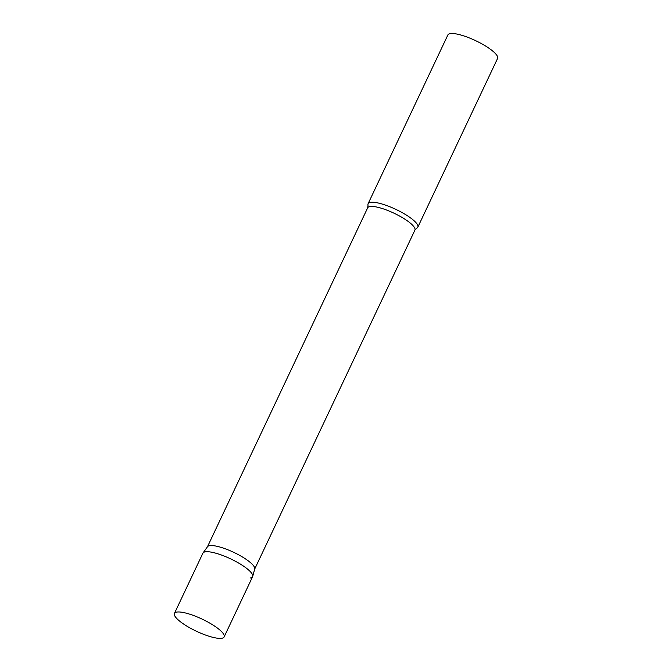 <?xml version="1.0" encoding="UTF-8"?>
<svg xmlns="http://www.w3.org/2000/svg" width="672" height="672" viewBox="0 0 672 672"><rect width="100%" height="100%" fill="white"/><g stroke="black" fill="none" stroke-linecap="round" stroke-linejoin="round"><path stroke-width="1.01" d="M224.129 636.93L252.613 576.668A27.493 6.703 -154.7 0 0 238.904 563.212A27.493 6.703 -154.7 0 0 202.91 553.174L174.426 613.435A27.493 6.703 -154.7 0 0 188.143 626.892A27.493 6.703 -154.7 0 0 224.129 636.93A27.493 6.703 -154.7 0 0 210.42 623.473A27.493 6.703 -154.7 0 0 174.426 613.435M252.714 576.391A27.493 6.703 25.3 0 0 234.335 560.7A27.493 6.703 25.3 0 0 205.363 551.813A27.493 6.703 25.3 0 0 203.062 552.922L207.53 546.68A26.116 6.367 25.3 0 1 209.714 545.639A26.116 6.367 25.3 0 1 237.241 554.081A26.116 6.367 25.3 0 1 254.705 568.982L252.714 576.391A27.493 6.703 25.3 0 1 250.16 578.029M370.566 202.322A27.493 6.703 25.3 0 1 400.075 211.487A27.493 6.703 25.3 0 1 417.824 227.178A27.493 6.703 25.3 0 1 416.791 228.127L414.91 230.126A26.116 6.367 25.3 0 0 398.051 215.216A26.116 6.367 25.3 0 0 370.012 206.514A26.116 6.367 25.3 0 0 367.685 207.799L368.029 205.078A27.493 6.703 25.3 0 1 368.113 203.683A27.493 6.703 25.3 0 1 370.566 202.322M368.113 203.683L447.871 34.961A27.493 6.703 25.3 0 1 450.324 33.6A27.493 6.703 25.3 0 1 479.833 42.764A27.493 6.703 25.3 0 1 497.574 58.456L417.824 227.178M207.446 546.798L367.685 207.799M254.663 569.125L414.91 230.126"/></g></svg>
